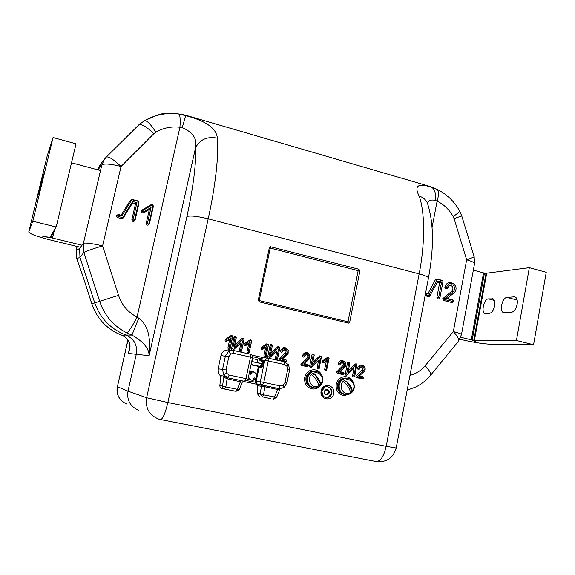 <?xml version="1.0" encoding="UTF-8"?>
<svg xmlns="http://www.w3.org/2000/svg" width="575" height="575" viewBox="0 0 575 575"><rect width="100%" height="100%" fill="white"/><g stroke="black" fill="none" stroke-linecap="round" stroke-linejoin="round"><path stroke-width="0.86" d="M250.003 373.362L250.815 373.132L250.003 373.355M248.558 376.546L249.176 378.364C250.362 380.032 251.922 380.6 253.855 380.068L253.345 378.753L254.725 377.811L255.48 379.033C256.881 377.372 257.082 375.583 256.069 373.671L254.344 372.118L251.153 372.054L251.915 373.283L250.671 373.57M247.868 379.608L253.287 380.219M255.48 379.033L253.942 379.708M249.342 372.816L250.535 374.217L251.915 373.283M253.927 378.494L254.423 379.292M249.615 371.529L250.585 373.103M249.629 371.45L251.153 372.054M253.712 371.738L249.722 370.997M249.773 372.995L249.126 373.858M351.361 381.024L350.542 380.456C348.306 379.27 346.121 379.385 343.965 380.779C337.575 384.869 342.887 396.189 349.686 392.991L351.081 392.222M352.274 390.899L350.348 392.272C349.974 389.21 347.976 385.918 344.36 382.404L346.301 381.031L352.274 390.899C351.907 387.83 349.916 384.538 346.301 381.031M307.596 377.919C308.768 373.685 311.413 371.472 315.531 371.27C320.872 372.176 323.322 375.497 322.87 381.247C321.641 385.638 318.873 387.852 314.575 387.888C309.443 386.817 307.115 383.489 307.596 377.919M306.87 377.832C308.035 373.606 310.68 371.4 314.784 371.198L315.675 371.277L314.784 371.198C310.68 371.4 308.035 373.606 306.87 377.832C306.374 383.302 308.646 386.616 313.677 387.766C308.646 386.616 306.374 383.302 306.87 377.832M257.665 362.545L251.994 361.618L262.128 363.838L257.665 362.545L257.507 359.691L252.777 358.699L251.764 361.294M251.081 364.536L259.411 366.376L251.009 364.895M235.419 391.194L222.022 388.563C220.57 388.132 219.851 387.133 219.873 385.559L220.671 376.74L220.225 375.561L223.438 375.971L227.65 377.761L244.627 381.34L245.971 378.637L248.019 379.105L244.627 381.34L227.923 377.797L223.524 374.684L222.59 369.236L225.393 356.09L228.469 351.533L232.228 350.376L233.723 350.534L233.838 353.395L230.676 354.006L228.836 356.744L226.025 369.919L226.593 373.197L229.231 375.065L245.971 378.637L250.513 357.075L233.838 353.395M276.582 397.411L273.412 399.107L277.783 389.519L264.852 386.781L263.551 394.831L276.582 397.411L280.011 389.074L277.804 389.527L278.408 388.527L279.824 388.714M257.068 365.7L256.967 366.196M220.225 375.561C218.363 373.707 217.666 371.45 218.133 368.791L226.025 369.919M228.836 356.744L220.958 355.58L218.133 368.791M220.958 355.58C221.878 352.202 224.113 350.333 227.678 349.974L228.915 350.082M270.645 398.683L262.344 396.793L270.372 398.64M259.275 396.326L257.169 393.365L257.83 385.768L256.781 384.28L243.038 381.369M233.716 390.978L235.412 391.208M263.235 357.614L261.143 358.8L260.683 359.864L263.12 360.245C263.673 360.547 263.774 361.74 263.408 363.817L263.35 364.097C262.847 366.167 262.272 367.296 261.611 367.475L259.124 367.353L257.679 366.354M257.169 393.365L260.209 393.796L261.424 386.256L260.525 384.797L278.408 388.527M265.463 385.782L264.852 386.781L257.83 385.768M219.873 385.559L222.539 385.911L223.891 377.164L220.671 376.74M277.804 389.527L278.437 388.535L279.349 388.657M259.124 367.353L256.227 381.196L256.22 382.368L257.463 384.366L255.365 382.49L255.897 378.53M255.372 381.031L260.317 381.735C260.123 383.475 260.82 384.596 262.408 385.113L261.481 384.984L262.193 386.278M242.197 382.181L227.089 378.781L223.891 377.164L223.438 375.971M259.728 360.194L260.41 358.369L262.933 357.585L267.519 358.067L264.78 360.331L260.683 359.864L260.245 360.317M288.643 364.838L287.112 366.419L284.56 364.579L268.252 360.985L268.072 358.139L267.519 358.067M256.781 384.28L257.406 384.344M252.576 356.644L261.143 358.8M256.22 382.368L247.056 380.722M229.231 375.065L227.111 378.781L225.846 386.946L237.209 389.318L240.939 380.578M243.807 381.232L242.255 382.052M239.279 389.584L236.059 391.316L237.209 389.318L239.279 389.584L242.319 382.123L243.484 381.203M257.428 384.373L258.369 385.803L257.463 384.366L260.525 384.797M258.405 366.512L261.086 366.634L262.538 363.666L261.086 360.525L262.631 363.134L262.301 360.791L263.12 360.245M257.507 359.691L252.332 358.599L252.756 358.692L252.195 359.231M261.984 364.363L259.756 366.347L262.128 363.838L263.35 364.097M251.987 361.625L251.562 364.557L251.261 363.702M263.408 363.817L262.257 363.048M260.209 393.796L262.344 396.793L263.551 394.831L260.209 393.796M233.385 390.935L224.717 388.952L225.846 386.946L222.539 385.911C222.525 387.5 223.251 388.513 224.717 388.952L222.022 388.563M339.25 384.812C340.414 380.564 343.045 378.364 347.142 378.213C352.295 379.162 354.653 382.447 354.214 388.067C353 392.466 350.268 394.658 346.006 394.658C341.04 393.559 338.783 390.281 339.25 384.812M338.459 384.704C339.624 380.463 342.247 378.271 346.337 378.127L347.199 378.221L346.337 378.127C342.247 378.271 339.624 380.463 338.459 384.704C337.992 390.123 340.22 393.401 345.144 394.529C340.22 393.401 337.992 390.123 338.459 384.704M320.167 374.347L319.254 373.649C316.933 372.327 314.633 372.392 312.347 373.843C305.605 378.106 311.578 389.8 318.55 386.019L319.456 385.48M320.728 384.064L318.758 385.451C318.212 382.317 316.185 378.99 312.663 375.468L314.64 374.088L320.728 384.064C320.196 380.93 318.169 377.603 314.64 374.088M314.841 371.198L313.864 371.105C309.76 371.306 307.129 373.506 305.965 377.717C305.483 383.223 307.776 386.529 312.843 387.629M321.36 374.361C319.614 371.464 317.12 369.919 313.871 369.725C309.106 369.977 306.044 372.543 304.692 377.437C304.125 383.892 306.82 387.744 312.757 389.009C315.524 389.174 317.918 388.233 319.93 386.184M329.439 392.703C326.902 396.031 325.105 395.65 324.048 391.546C326.593 388.211 328.39 388.599 329.439 392.703M324.437 391.64C324.307 393.135 324.925 394.033 326.291 394.342L328.577 392.531C328.706 391.022 328.081 390.123 326.701 389.828L324.437 391.64M330.179 388.003L331.753 393.199L328.325 397.318L326.047 397.577L323.912 396.75L323.301 396.254L321.72 391.043L325.17 386.918L327.822 386.745L330.179 388.003M39.668 188.895L40.811 183.109L36.714 199.956L39.668 188.895M492.035 298.59L492.775 298.669C494.579 299.525 495.212 301.882 494.658 305.742C493.594 310.292 491.819 312.85 489.347 313.418L485.092 313.519C480.815 312.599 483.934 298.871 488.419 298.878L493.278 298.914M42.298 181.147L43.995 173.65L43.06 176.396L38.784 193.962L42.298 181.147M514.208 296.837L515.056 296.93C517.011 297.843 517.708 300.294 517.155 304.29C516.041 309.048 514.143 311.722 511.448 312.318L503.563 312.584C498.985 311.578 502.227 297.412 507.035 297.404L514.208 296.837L515.631 297.21M533.586 344.727L546.25 272.298L529.345 267.684L486.04 273.269L473.807 340.278L516.443 340.501L533.586 344.727L490.468 344.217C483.007 343.879 473.62 342.405 462.314 339.803L459.82 339.2M52.62 232.882L51.448 237.77L82.024 245.223M485.904 274.031L483.539 272.881L471.299 339.832L472.219 340.033L484.452 273.082M473.34 270.149L483.539 272.881M529.345 267.684L516.443 340.501M80.5 247.293L51.161 240.185C37.346 236.692 29.878 233.967 28.75 232.013L32.797 221.217L56.185 226.988L50.384 236.584M47.193 155.897L53.058 137.518L32.797 221.217M53.058 137.518L76.058 143.808L56.185 226.988M71.516 162.797L100.51 170.545M460.726 337.259L471.299 339.832M473.807 340.278L475.467 341.536L472.219 340.033M51.448 237.77L42.809 236.49L50.212 237.31M346.251 378.12L345.331 378.012C341.255 378.163 338.639 380.348 337.475 384.574C337.015 390.015 339.257 393.278 344.202 394.371L344.274 394.385M352.159 380.571C350.463 378.149 348.191 376.841 345.359 376.647C340.623 376.833 337.575 379.385 336.231 384.301C335.685 390.633 338.287 394.443 344.044 395.737L350.527 393.559M329.252 392.66L326.478 394.86C324.825 394.486 324.077 393.393 324.235 391.582L326.974 389.383C328.648 389.742 329.41 390.835 329.252 392.66M321.166 390.885C319.132 399.517 332.328 402.299 333.73 393.58C335.764 385.013 322.618 382.145 321.166 390.885M321.691 391.036C320.052 397.965 330.661 400.207 331.789 393.207C333.421 386.314 322.855 384.021 321.691 391.036M248.127 382.418L249.306 382.662M444.497 298.806L444.993 299.668L453.675 301.588L453.38 300.344L446.682 298.641L454.552 292.481C456.952 289.103 456.521 286.156 453.258 283.64C449.995 282.505 447.796 283.698 446.66 287.227L447.731 287.924L448.946 285.545C452.439 283.77 454.379 285.027 454.775 289.326L453.409 291.647L444.497 298.806M448.637 285.904C451.361 284.977 452.805 286.098 452.963 289.283L451.857 291.151L442.7 298.741L443.72 300.488L451.835 302.543L453.675 301.588M337.906 372.183L338.301 372.83L344.109 373.851L343.85 372.938L339.552 371.982L345.086 367.001C346.193 365.463 346.215 363.918 345.144 362.365C342.693 360.467 340.824 360.992 339.545 363.946L340.429 364.421L341.047 363.105C343.282 361.718 344.562 362.394 344.871 365.147L344.116 366.483L337.906 372.183M340.918 363.278C342.535 362.516 343.412 363.077 343.555 364.96L336.598 371.982L337.439 373.369L342.765 374.548L344.094 373.872M363.925 366.088L364.298 366.584C361.883 364.852 360.072 365.42 358.879 368.287L359.727 368.791L360.475 367.317C362.667 366.117 363.889 366.836 364.14 369.473L363.393 370.803L357.269 376.474L357.657 377.121L363.371 378.156L363.141 377.222L358.893 376.28L364.191 371.493C365.477 369.883 365.513 368.244 364.298 366.584L363.925 366.088C361.078 364.054 358.951 364.723 357.542 368.101C357.664 369.409 358.268 369.761 359.353 369.164L359.706 368.805M360.317 367.504C361.869 366.908 362.696 367.504 362.796 369.279L355.932 376.273L356.766 377.653L362.027 378.817L363.35 378.17M302.004 364.219L302.407 364.881L308.416 365.851L308.092 365.003L303.693 364.025L309.724 358.52L309.688 354.66C307.201 352.331 305.203 352.748 303.701 355.896L304.664 356.299L304.994 355.408C307.28 353.553 308.667 354.121 309.156 357.125L308.38 358.477L302.004 364.219M304.915 355.558C306.604 354.358 307.596 354.825 307.891 356.953L300.754 364.033L301.616 365.441L307.064 366.649L308.416 365.851M286.566 360.158L281.822 359.174L288.19 353.165L288.111 350.103C285.646 347.372 283.554 347.667 281.836 350.987L282.857 351.311L282.986 350.851C285.236 348.565 286.702 349.025 287.371 352.231L286.58 353.596L280.291 359.052L280.514 360.029L286.055 361.258L286.652 360.942L285.775 359.49L282.548 358.771L286.997 354.912L288.183 353.179M282.986 350.851L282.922 351.045C284.575 349.377 285.653 349.715 286.142 352.072L278.889 359.188L279.759 360.604L285.293 361.833L286.616 361.007M437.489 282.059L439.659 282.627L436.907 297.268C437.05 298.871 437.776 299.345 439.092 298.684L439.954 297.656L442.98 281.57L442.606 280.758L437.855 279.5L437.158 279.824L429.489 294.249L425.622 292.941M425.098 295.708L428.44 296.599L429.633 296.247L438.049 281.017L441.586 281.937L439.659 282.627M441.887 280.32L436.863 278.933L435.455 279.579L428.037 293.516M459.411 210.587L461.747 215.912L454.099 218.651L453.186 216.567C449.283 209.631 443.922 204.484 437.101 201.121L435.318 200.373C430.955 199.482 428.317 200.395 427.405 203.112M452.798 299.927L447.156 298.396L454.437 292.589M452.935 283.446L452.367 283.108C448.658 281.815 446.157 283.18 444.863 287.184C445.014 288.794 445.74 289.261 447.041 288.6L447.731 287.924M132.645 202.838L135.563 203.6L131.891 219.592C132.48 221.849 133.529 222.123 135.032 220.39L139.042 202.867L137.835 200.919L132.221 199.453L130.482 200.129L121.124 215.208L118.572 214.554C116.294 215.072 116.057 216.114 117.853 217.666L121.548 218.608L123.294 217.925L132.645 202.838L132.645 201.523L136.951 202.644L135.563 203.6M127.952 340.148L117.408 386.731L127.995 391.165L146.632 397.742L186.94 216.487C193.423 186.494 196.283 163.616 195.529 147.854C197.39 138.898 192.956 132.157 182.232 127.636L179.939 127.233C171.285 126.234 163.243 127.894 155.796 132.221L153.863 133.68C146.431 126.644 141.421 123.69 138.841 124.825L138.748 124.919M118.551 295.356C121.835 305.131 128.009 312.362 137.066 317.055L138.776 318.176C150.801 327.47 150.046 343.196 149.126 355.688C149.141 348.536 143.412 341.672 131.948 335.088L126.744 332.868C113.505 326.082 104.478 315.553 99.64 301.278L118.551 295.356L102.602 245.884C92.352 248.975 86.106 251.167 83.849 252.454L83.411 243.354L101.825 164.953L104.636 158.944L106.282 157.061L100.891 163.667L97.958 169.862M149.349 224.042L153.309 206.583C153.252 204.973 152.447 204.384 150.909 204.808L142.011 210.112C140.839 212.067 141.414 212.98 143.721 212.865L149.363 209.494L146.237 223.244C146.826 225.493 147.861 225.759 149.349 224.042L148.997 223.524L152.972 206.015L151.793 205.138L142.873 210.457C142.298 211.42 142.578 211.873 143.707 211.816L151.031 207.446L149.363 209.494M343.958 372.837L340.113 371.558L344.878 367.224M345.201 362.444L344.827 361.898C341.945 359.662 339.746 360.288 338.237 363.767C338.387 365.125 339.02 365.463 340.127 364.78L340.429 364.421M363.163 377.035L359.404 375.849L363.838 371.838M314.051 354.646L313.928 354.408C313.088 353.647 312.419 353.79 311.93 354.847L309.666 366.009C309.774 367.317 310.392 367.691 311.513 367.123L318.629 360.144L317.113 367.662C317.299 369.078 317.953 369.394 319.082 368.611L321.562 356.471L320.8 356.399L312.297 364.723L314.216 355.242L314.137 354.804L313.195 355.012L310.931 366.203L311.794 366.721L318.629 360.144M321.454 356.277L319.693 355.896L312.699 362.746M279.939 347.221L278.048 346.495L270.717 353.524L272.327 345.704M272.327 345.668L272.262 345.252C271.457 344.173 270.724 344.231 270.063 345.402L267.713 356.708C267.821 358.031 268.453 358.412 269.603 357.844L276.942 350.793L275.36 358.405C275.713 360.007 276.438 360.223 277.553 359.059L277.588 358.929M227.916 347.889C228.354 349.586 229.123 349.751 230.216 348.393L232.652 336.964C232.595 335.735 232.005 335.311 230.87 335.685L225.515 339.228C224.66 340.752 225.084 341.435 226.787 341.277L229.741 339.315L227.916 347.889L230.129 348.285L232.566 336.828L231.739 336.224L226.37 339.775L226.967 340.731L231.208 337.92L229.741 339.315M236.275 337.784C235.836 336.088 235.074 335.922 233.982 337.266L231.553 348.694C231.66 350.031 232.307 350.412 233.486 349.844L241.011 342.736L239.38 350.427C239.818 352.123 240.58 352.288 241.665 350.937L244.073 339.545C243.965 338.215 243.326 337.827 242.154 338.395L234.636 345.482L236.275 337.784L235.132 337.403L232.695 348.853L233.601 349.392L241.011 342.736M358.937 269.251L270.164 246.653L269.366 247.609L258.276 300.193L259.296 301.868L348.623 323.121L349.722 322.065L359.9 270.868L358.937 269.251L358.16 270.645L270.257 248.069L259.196 300.56L347.99 321.792L358.16 270.645L359.9 270.868M246.934 352.101C247.372 353.79 248.127 353.956 249.205 352.604L251.598 341.241C251.548 340.019 250.966 339.595 249.845 339.969L244.555 343.498C243.714 345.022 244.131 345.697 245.812 345.532L248.731 343.577L246.934 352.101L249.169 352.504L251.562 341.112L250.743 340.515L245.453 344.051L246.035 345L250.226 342.204L248.731 343.577M263.896 355.86C264.327 357.542 265.082 357.707 266.146 356.363L268.475 344.447L266.757 343.793L261.539 347.307C260.705 348.817 261.122 349.492 262.782 349.327L265.664 347.379L263.896 355.86L266.146 356.27L268.496 344.648L267.691 344.339L262.459 347.868L263.041 348.809L267.181 346.021L265.664 347.379M288.298 350.556L288.01 349.787C285.107 346.567 282.641 346.919 280.614 350.829C280.952 352.418 281.671 352.64 282.785 351.512L282.821 351.418M308.365 365.111L307.539 364.327L304.355 363.616L309.623 358.678M309.832 354.904L309.501 354.272C306.568 351.526 304.218 352.015 302.443 355.731C302.687 357.212 303.37 357.499 304.506 356.579L304.664 356.299M349.485 362.494L347.494 362.868L345.302 373.915C345.417 375.202 346.021 375.568 347.106 375.008L354.042 368.086L352.583 375.525C352.705 376.826 353.309 377.186 354.394 376.596L354.739 376.251M356.723 364.104L355.077 363.889L348.364 370.566M324.674 369.337C324.846 370.724 325.493 371.055 326.607 370.322L329.108 358.168L328.426 358.045L323.409 361.531L323.969 362.451L327.937 359.698L326.348 361.007L324.674 369.337L326.873 369.991M328.972 357.938L327.383 357.478L322.381 360.956C321.59 362.444 321.986 363.098 323.581 362.933L326.348 361.007M77.1 246.467L76.446 250.154L79.609 248.501L79.983 257.341L94.652 302.658C100.179 318.284 110.594 329.072 125.889 335.017L131.948 335.088L138.776 318.176M138.338 410.191C130.115 406.345 126.665 400.006 127.995 391.165L136.318 354.157C137.612 345.151 134.133 338.768 125.889 335.017L122.044 335.311C132.66 340.946 130.281 348.162 128.383 353.438L129.497 348.853L129.238 343.167C127.959 339.185 125.537 336.562 121.958 335.29M185.243 115.079L185.66 115.597C205.979 120.915 216.545 128.426 217.343 138.122C218.989 153.82 215.546 185.797 208.193 218.816L167.857 402.529L386.199 446.315L419.153 273.88C425.256 242.866 424.968 212.031 419.175 196.104C413.871 185.718 418.003 182.778 431.573 187.278L426.24 185.358M146.496 119.571L151.017 117.508C160.037 113.843 169.352 112.7 178.969 114.073L185.66 115.597L182.232 127.636M117.221 333.248L117.084 333.198C104.708 326.852 96.291 317.077 91.828 303.895L91.878 303.873C96.392 317.148 104.844 326.938 117.221 333.248L122.044 335.311L117.163 333.234M435.318 200.373C436.094 193.574 434.844 189.204 431.573 187.278L438.574 190.066M407.158 390.209L415.969 386.91C421.245 384.294 426.046 380.499 430.366 375.525L458.246 341.521C459.403 339.624 457.772 336.31 453.344 331.588L466.648 259.807L454.099 218.651M430.38 375.511C431.379 373.8 429.647 370.544 425.184 365.75L453.344 331.588C458.613 332.903 461.323 333.902 461.473 334.585L474.54 263.666C474.476 262.552 471.845 261.266 466.648 259.807C471.486 258.132 473.98 257.061 474.138 256.579L474.123 256.543M126.744 332.868C128.728 331.818 132.171 326.55 137.066 317.055L179.939 127.233C180.464 119.672 180.14 115.288 178.969 114.073M91.828 303.895L83.389 277.653L91.878 303.873L99.64 301.278L83.849 252.454L79.983 257.341L76.77 258.649L83.346 277.703M83.389 277.653L76.77 258.649L76.446 250.154L76.942 259.318M129.598 348.076L128.383 353.438L149.126 355.688L195.529 147.854C199.812 139.488 207.086 136.246 217.343 138.122M155.796 132.221C150.722 124.157 146.934 120.304 144.433 120.657L144.325 120.714M153.863 133.68L121.052 166.463C113.498 159.368 108.574 156.235 106.282 157.061L138.841 124.825L144.433 120.657L157.622 115.058C163.976 112.535 173.283 112.571 185.545 115.173L428.591 186.041L436.863 189.232C438.977 190.771 439.056 194.738 437.101 201.121L432.091 227.405M101.452 162.955L100.891 163.667M419.175 196.104C423.257 197.405 426.01 199.777 427.448 203.234L427.714 204.01M436.756 189.175L436.863 189.232C446.516 193.983 454.042 201.128 459.454 210.658L459.454 210.658C459.612 211.571 457.52 213.541 453.186 216.567M242.592 340.903L240.537 350.592L241.608 350.829L244.023 339.408L243.124 338.869L234.14 347.35L234.636 345.482M234.14 347.35L236.203 337.647M250.226 342.204L248.105 352.267M231.208 337.92L229.051 348.04M267.181 346.021L265.089 356.033M278.559 348.996L276.575 358.584L277.603 358.886L279.924 347.171L279.076 346.984L270.322 355.393L272.313 345.791L271.271 345.553L268.913 356.881L269.797 357.413L276.942 350.793M270.322 355.393L270.717 353.524M281.822 359.174L282.548 358.771M320.297 358.383L318.392 367.856L319.312 368.295M303.693 364.025L304.355 363.616M358.893 376.28L359.404 375.849M355.752 366.361L353.912 375.734L354.761 376.23L356.953 364.421L356.241 364.399L347.954 372.65L349.808 363.271L349.693 362.789L348.817 363.048L346.624 374.117L347.465 374.627L354.042 368.086M339.552 371.982L340.113 371.558M327.937 359.698L325.967 369.531M136.951 202.644L133.091 219.47C133.386 220.577 133.896 220.714 134.636 219.866L138.661 202.285L138.065 201.329L132.437 199.863L131.582 200.186L121.893 215.805L118.752 215.007C117.631 215.258 117.516 215.769 118.4 216.538L122.101 217.479L122.964 217.142L132.645 201.523M121.893 215.805L121.124 215.208M151.031 207.446L147.466 223.129C147.753 224.236 148.264 224.365 148.997 223.524M441.586 281.937L438.689 297.332L439.76 298.022M429.489 294.249L426.909 293.595L426.643 294.997L430.272 295.593M446.682 298.641L447.156 298.396M228.469 351.533L230.676 354.006M223.524 374.684L226.593 373.197M287.112 366.419L287.665 369.624L289.563 370.106L286.911 383.022L284.999 382.576L283.231 385.293L280.169 385.926L278.746 388.578L262.408 385.113L263.788 382.433L280.169 385.926M283.842 387.528L283.231 385.293M258.24 385.825L257.183 384.337L243.081 381.347M227.65 377.761L227.089 378.781M261.611 367.475L261.086 366.634L251.095 364.457M284.999 382.576L287.665 369.624M268.252 360.985L263.788 382.433L260.317 381.735L264.78 360.331L268.252 360.985M256.623 375.051L258.412 366.512M263.221 357.614L251.879 355.106L263.142 357.6M268.079 358.139L284.33 361.732L284.56 364.579M233.766 350.549L250.377 354.222L233.759 350.542L227.678 349.974M250.513 357.075L252.54 357.6C252.727 355.889 252.008 354.761 250.377 354.222L250.513 357.075M259.835 359.706L260.683 359.864M486.694 273.254L474.454 340.321M54.488 229.792L52.512 238.057M47.222 155.768L28.764 231.962L47.2 155.854M517.205 300.057L507.035 297.404M494.399 300.423L488.419 298.878M444.993 299.668L443.72 300.488M338.301 372.83L337.439 373.369M357.657 377.121L356.766 377.653M302.407 364.881L301.616 365.441M280.514 360.029L279.759 360.604M409.968 375.41C415.933 373.822 421.001 370.602 425.184 365.75M98.21 169.424L101.825 164.953C104.089 163.343 110.501 163.846 121.052 166.463L102.602 245.884C91.899 243.405 85.502 242.564 83.411 243.354L79.609 248.501M186.94 216.487C190.426 215.452 197.505 216.229 208.193 218.816L419.153 273.88C425.227 275.526 428.325 276.913 428.447 278.041L428.44 278.084M474.533 263.709L474.138 256.579L461.747 215.912M127.88 340.026L117.408 386.731C116.222 394.932 119.37 400.696 126.852 404.017M146.632 397.742L167.857 402.529C165.219 413.504 162.775 419.175 160.526 419.542L158.635 419.06C149.22 415.243 145.216 408.142 146.632 397.742M160.698 419.577L376.043 461.531C380.398 461.624 383.784 456.557 386.199 446.315L396.182 448.033L428.447 278.041C434.103 247.703 433.773 222.769 427.448 203.234L427.06 201.983M258.261 300.265L259.196 300.56L259.217 301.846M349.722 322.065L347.99 321.792L348.127 323.071M269.344 247.724L270.257 248.069L270.94 246.603M235.132 337.403L233.982 337.266M232.695 348.853L231.553 348.694M233.601 349.392L233.486 349.844M240.537 350.592L239.38 350.427M243.124 338.869L242.154 338.395M250.743 340.515L249.845 339.969M245.453 344.051L244.555 343.498M246.035 345L245.812 345.532M231.739 336.224L230.87 335.685M226.37 339.775L225.515 339.228M226.967 340.731L226.787 341.277M267.691 344.339L266.757 343.793M262.459 347.868L261.539 347.307M263.041 348.809L262.782 349.327M271.271 345.553L270.063 345.402M268.913 356.881L267.713 356.708M269.797 357.413L269.603 357.844M276.575 358.584L275.36 358.405M279.076 346.984L278.048 346.495M287.256 354.452L286.997 354.912M281.836 350.987L280.614 350.829M286.58 353.596L285.559 353.072M280.291 359.052L279.277 358.512M286.055 361.258L285.293 361.833M286.285 360.158L285.775 359.49M313.195 355.012L311.93 354.847M310.931 366.203L309.666 366.009M311.794 366.721L311.513 367.123M318.392 367.856L317.113 367.662M320.8 356.399L319.693 355.896M309.041 359.332L308.739 359.77M303.701 355.896L302.443 355.731M308.38 358.477L307.323 357.945M302.184 363.903L301.135 363.364M307.869 366.088L307.064 366.649M308.092 365.003L307.539 364.327M364.04 371.644L363.623 372.047M358.879 368.287L357.542 368.101M363.393 370.803L362.25 370.257M357.442 376.165L356.306 375.612M362.926 378.285L362.027 378.817M363.141 377.222L362.473 376.524M348.817 363.048L347.494 362.868M346.624 374.117L345.302 373.915M347.465 374.627L347.106 375.008M353.912 375.734L352.583 375.525M356.241 364.399L355.077 363.889M344.77 367.332L344.389 367.748M339.545 363.946L338.237 363.767M344.116 366.483L343.002 365.944M338.078 371.867L336.972 371.321M343.634 374.016L342.765 374.548M343.85 372.938L343.225 372.255M328.426 358.045L327.383 357.478M323.409 361.531L322.381 360.956M323.969 362.451L323.581 362.933M122.964 217.142L123.294 217.925M133.091 219.47L131.891 219.592M134.636 219.866L135.032 220.39M138.661 202.285L139.042 202.867M138.065 201.329L137.835 200.919M132.437 199.863L132.221 199.453M131.582 200.186L130.482 200.129M118.752 215.007L118.572 214.554M118.4 216.538L117.853 217.666M122.101 217.479L121.548 218.608M147.466 223.129L146.237 223.244M152.972 206.015L153.309 206.583M151.793 205.138L150.909 204.808M142.873 210.457L142.011 210.112M143.707 211.816L143.721 212.865M438.689 297.332L436.907 297.268M442.477 280.708L441.478 280.133M437.855 279.5L436.863 278.933M437.158 279.824L435.455 279.579M426.909 293.595L425.946 292.984M426.643 294.997L425.407 295.83M429.683 295.766L428.44 296.599M454.157 292.819L453.387 293.545M446.66 287.227L444.863 287.184M453.409 291.647L451.857 291.151M444.748 298.382L443.217 297.872M453.122 301.738L451.835 302.543M453.38 300.344L452.36 299.719M254.344 372.118L252.907 371.256M351.117 392.2C355.084 388.111 354.89 384.193 350.542 380.456M315.531 371.27L313.864 371.105M267.548 358.067L284.33 361.732L288.657 364.859L289.563 370.106M279.709 388.707L283.978 387.507L286.911 383.022M248.019 379.105L252.54 357.6M347.142 378.213L345.331 378.012M318.55 386.019L319.535 385.444M319.563 385.423C323.567 381.405 323.466 377.48 319.254 373.649M77.014 246.445L76.252 250.901M458.246 341.521L461.473 334.585M97.376 169.704L99.698 165.514M376.043 461.531C386.493 462.623 393.214 458.124 396.182 448.033M117.322 386.673C116.208 392.811 118.026 397.864 122.791 401.824M314.137 354.804L313.928 354.408M321.562 356.471L321.332 356.054M309.688 354.66L309.501 354.272M308.43 365.254L308.257 364.859M363.407 377.38L363.048 376.877M349.693 362.789L349.363 362.322M356.953 364.421L356.601 363.939M345.144 362.365L344.827 361.898M344.137 373.125L343.843 372.65M329.108 358.168L328.85 357.729M442.606 280.758L441.744 280.233M453.258 283.64L452.367 283.108M453.531 300.409L452.662 299.841"/></g></svg>
